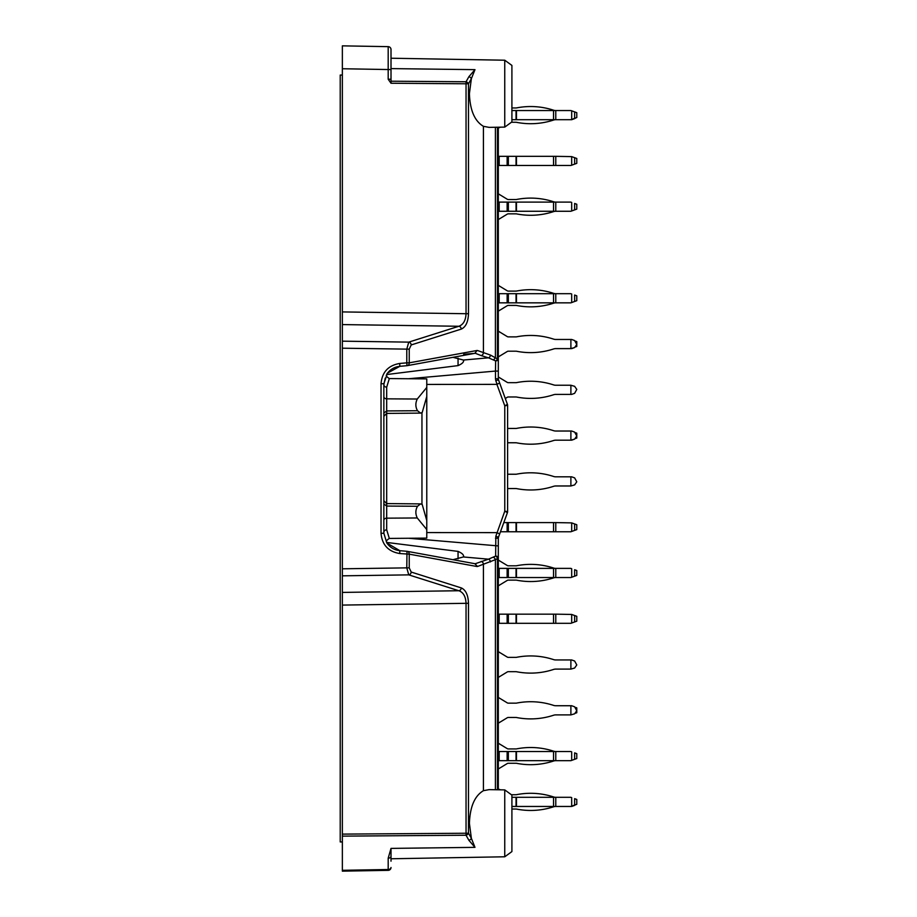 <?xml version="1.0" encoding="UTF-8"?>
<svg xmlns="http://www.w3.org/2000/svg" width="917" height="917" viewBox="0 0 917 917"><rect width="100%" height="100%" fill="white"/><g stroke="black" fill="none" stroke-linecap="round" stroke-linejoin="round"><path stroke-width="1.38" d="M342.362 569.652L342.362 568.804L406.781 567.864L408.753 574.867L458.844 590.731L342.362 592.416L342.362 347.348M388.189 858.209A2.866 2.029 0 0 0 391.009 856.18L391.009 848.397L388.189 858.209L388.189 869.511L342.362 870.313L342.362 871.15L342.362 592.416M371.855 46.366L388.189 46.652L388.189 69.543L342.362 68.741L342.362 311.918L466.042 313.717C465.733 320.446 463.326 324.629 458.844 326.269L408.753 342.133L406.781 349.136L342.362 348.196L342.362 324.584L458.844 326.269A2.866 2.476 72.4 0 1 461.297 329.088L411.206 344.941L409.234 349.136L409.234 362.845L477.046 350.477L474.88 353.32M342.362 311.918L342.362 324.584M342.362 68.741L342.362 45.85L388.189 46.652A2.866 2.866 0 0 1 391.009 49.507L391.009 55.811M387.123 542.486L458.053 551.392C462.397 553.306 464.174 555.163 463.383 556.963L463.693 556.39M458.053 358.088L458.053 365.608L387.123 374.503M426.772 387.433L417.258 399.033C415.321 403.079 415.401 406.976 417.522 410.736L420.582 413.108L422.21 412.49L426.772 396.511L426.772 378.893L389.324 378.572L386.687 387.18L386.687 410.931L417.522 410.736M383.856 413.063L386.687 410.931L386.687 506.069L417.522 506.264C415.401 510.024 415.321 513.921 417.258 517.967L426.772 529.567L426.772 538.107L389.324 538.428C383.787 542.211 387.719 542.268 386.71 542.383M383.856 532.376A2.866 2.556 180 0 1 386.687 529.82L389.324 538.428M417.522 506.264L420.582 503.892L422.21 504.51L426.772 520.489L426.772 396.511M426.772 520.489L426.772 529.567M421.958 504.327L421.958 412.673M504.751 127.108L511.904 121.904L511.904 65.416L504.751 60.213L504.751 127.108L489.185 127.371M489.185 127.383L483.419 126.317C474.674 121.124 469.997 110.246 469.412 93.66L471.361 78.702L474.983 69.646L391.009 68.603M391.009 79.24L391.009 83.241L388.189 79.24L391.009 79.24L391.009 49.507A2.866 2.866 0 0 0 388.189 46.652A2.866 2.866 0 0 1 391.009 49.507A2.866 2.866 0 0 0 388.189 46.652M390.963 83.241L466.042 83.779L466.042 313.717L468.495 313.717L468.495 83.779A2.866 1.891 -150.7 0 0 466.042 81.762L466.042 83.779L468.495 83.779L471.361 78.702A2.866 1.891 -150.7 0 0 468.908 76.673L474.983 69.646M504.751 856.787L511.904 851.584L511.904 795.096L504.751 789.892L504.751 856.787L391.009 858.771M468.908 840.327L466.042 835.238A2.866 1.891 -29.3 0 0 468.495 833.221L471.361 838.298A2.866 1.891 -29.3 0 1 468.908 840.327L474.983 847.354L471.361 838.298L469.412 823.34C469.997 806.754 474.674 795.876 483.419 790.683L489.185 789.617M386.859 543.024L399.869 550.681C394.39 550.074 390.057 547.529 386.859 543.024L383.856 533.27L383.856 383.73L381.036 383.73C382.034 372.187 388.246 365.436 399.674 363.464L399.869 366.319L387.455 373.139L383.856 383.73M452.987 357.321L463.383 360.037C464.174 361.848 462.397 363.705 458.053 365.608M495.822 536.25L504.774 511.193L507.433 512.626L498.481 537.224L495.822 536.25L495.65 556.08L488.474 559.175L463.383 556.963L452.987 559.679M495.478 538.21L498.309 538.21L498.309 558.086L498.309 545.924L408.661 538.268M498.309 789.789L498.309 558.086A2.866 2.017 180 0 0 495.65 556.08A2.866 1.696 47.7 0 1 497.472 558.086L497.472 789.766M497.472 127.234L497.472 358.914L498.309 358.914A2.866 2.017 -0 0 1 495.65 360.92L488.474 357.825A2.866 2.201 -76.5 0 0 490.446 355.074L497.472 358.914A2.866 1.696 132.3 0 1 495.65 360.92L495.478 371.076L498.309 371.076L498.309 127.211M498.309 371.076L498.309 378.79L495.478 378.79L495.822 380.75L498.481 379.776L507.433 404.374L504.774 405.807L496.899 384.361L499.673 383.054M496.899 532.639L426.772 532.571M426.772 384.429L496.899 384.361M342.362 871.15L388.189 870.348L342.362 871.15M463.693 354.306L473.275 353.458M477.539 566.477L474.8 563.68L477.539 566.477L495.409 559.668A2.866 1.845 57.6 0 0 493.598 557.364M342.362 575.83L408.753 574.867A2.866 2.476 -72.4 0 0 411.206 572.059L409.234 567.864L409.234 554.155A2.866 2.487 100.3 0 0 407.251 551.346A2.866 2.866 0 0 0 406.988 551.312A2.866 2.487 100.3 0 1 407.251 551.346L474.8 563.68M570.89 394.402L570.89 385.243L574.627 386.321L576.782 389.416L574.627 393.336L571.681 394.402L555.782 394.402A7.153 7.153 0 0 0 553.547 394.757A73.417 73.417 0 0 1 516.466 397.015A2.143 2.143 0 0 0 516.053 396.981L508.339 396.981A2.143 2.143 0 0 0 507.135 397.348L505.324 398.563L507.433 404.374A2.866 2.866 0 0 1 507.605 405.348L507.605 511.652L504.774 511.193L504.774 405.807L507.605 405.348A2.866 2.866 0 0 0 507.433 404.374M490.446 355.074L477.539 350.523M386.687 387.18A2.866 2.556 180 0 1 383.856 384.624L385.22 378.136M463.693 360.622L463.383 360.037L488.474 357.825L481.173 355.59A2.866 2.453 -68.6 0 0 483.419 352.839L483.419 126.317M475.063 353.297L407.251 365.654A2.866 2.487 -100.3 0 1 406.988 365.688L406.781 362.845L399.674 363.464M409.234 567.864L406.781 567.864L406.988 551.312L399.869 550.681L399.674 553.536C388.246 551.564 382.034 544.801 381.036 533.27L381.036 383.73M391.009 856.18L391.009 861.189M342.362 836.132L466.042 835.238L466.042 603.283C465.733 596.554 463.326 592.371 458.844 590.731A2.866 2.476 -72.4 0 0 461.297 587.912C465.767 589.94 468.163 595.064 468.495 603.283L468.495 833.221L342.362 834.115M475.293 563.714L488.474 559.175A2.866 2.201 76.5 0 1 490.446 561.926M498.309 538.21L498.481 537.224L498.309 538.21M497.117 532.685L499.673 533.946M507.433 512.626A2.866 2.866 0 0 0 507.605 511.652A2.866 2.866 0 0 1 507.433 512.626M498.481 379.776L498.309 378.79L498.481 379.776M493.598 359.636A2.866 1.845 -57.6 0 0 495.409 357.332L495.409 127.268M474.8 353.32L477.046 350.477M406.988 365.688L399.869 366.319L406.988 365.688A2.866 2.866 0 0 0 407.251 365.654A2.866 2.487 -100.3 0 0 409.234 362.845L406.781 362.845L406.781 349.136L409.234 349.136M342.362 341.17L408.753 342.133A2.866 2.476 72.4 0 1 411.206 344.941M388.189 870.348A2.866 2.866 0 0 0 391.009 867.493A2.866 2.029 180 0 1 388.189 869.511L388.189 870.348A2.866 2.866 0 0 0 391.009 867.493M417.258 517.967L386.687 518.162L386.687 506.069L383.856 503.937M574.627 759.31L576.782 758.531L576.782 753.659L574.627 752.88L574.627 759.31L570.89 760.674L575.75 758.898M574.627 752.88L575.75 753.281M570.89 760.674L555.782 760.674A7.153 7.153 0 0 0 553.547 761.03A73.417 73.417 0 0 1 516.466 763.288A2.143 2.143 0 0 0 516.053 763.253L508.339 763.253A2.143 2.143 0 0 0 507.135 763.62L498.309 768.973M570.89 751.516L555.782 751.516A7.153 7.153 0 0 1 553.547 751.161A73.417 73.417 0 0 0 516.466 748.902A2.143 2.143 0 0 1 516.053 748.937L508.339 748.937A2.143 2.143 0 0 1 507.135 748.57L498.309 743.217M575.75 707.5L576.782 707.878L576.782 712.738L575.75 713.117M574.627 576.185L576.782 575.395L576.782 570.523L574.627 569.744L574.627 576.185L570.89 577.538L575.75 575.773M574.627 569.744L575.75 570.156M570.89 577.538L555.782 577.538A7.153 7.153 0 0 0 553.547 577.893A73.417 73.417 0 0 1 516.466 580.152A2.143 2.143 0 0 0 516.053 580.117L508.339 580.117A2.143 2.143 0 0 0 507.135 580.484L498.309 585.837M570.89 568.38L555.782 568.38A7.153 7.153 0 0 1 553.547 568.024A73.417 73.417 0 0 0 516.466 565.766A2.143 2.143 0 0 1 516.053 565.8L508.339 565.8A2.143 2.143 0 0 1 507.135 565.434L498.309 560.081M570.89 476.817L570.89 485.976L574.627 484.898L576.782 481.803L574.627 477.883L571.681 476.817L555.782 476.817A7.153 7.153 0 0 1 553.547 476.462A73.417 73.417 0 0 0 516.466 474.192A2.143 2.143 0 0 1 516.053 474.238L508.339 474.238A2.143 2.143 0 0 1 507.605 474.112M507.605 488.669A2.143 2.143 0 0 1 508.339 488.543L516.053 488.543A2.143 2.143 0 0 1 516.466 488.589A73.417 73.417 0 0 0 553.547 486.331A7.153 7.153 0 0 1 555.782 485.976L570.89 485.976M570.89 385.243L555.782 385.243A7.153 7.153 0 0 1 553.547 384.888A73.417 73.417 0 0 0 516.466 382.63A2.143 2.143 0 0 1 516.053 382.676L508.339 382.676A2.143 2.143 0 0 1 507.135 382.309L498.309 376.944M571.681 119.703L574.627 118.625L571.681 119.703L553.547 119.703L553.547 110.544L555.782 110.544A7.153 7.153 0 0 1 553.547 110.189A73.417 73.417 0 0 0 516.466 107.931A2.143 2.143 0 0 1 516.053 107.965A2.143 2.143 0 0 0 516.466 107.931M516.053 122.27A2.143 2.143 0 0 1 516.466 122.316A2.143 2.143 0 0 0 516.053 122.27L511.399 122.27M553.547 120.058A7.153 7.153 0 0 1 555.782 119.703A7.153 7.153 0 0 0 553.547 120.058A73.417 73.417 0 0 1 516.466 122.316M574.627 209.913L576.782 209.122L576.782 204.262L574.627 203.471L574.627 209.913L570.89 211.265L575.75 209.5M574.627 203.471L575.75 203.883M570.89 211.265L555.782 211.265A7.153 7.153 0 0 0 553.547 211.621A73.417 73.417 0 0 1 516.466 213.879A2.143 2.143 0 0 0 516.053 213.844L508.339 213.844A2.143 2.143 0 0 0 507.135 214.211L498.309 219.564M570.89 202.107L555.782 202.107A7.153 7.153 0 0 1 553.547 201.751A73.417 73.417 0 0 0 516.466 199.493A2.143 2.143 0 0 1 516.053 199.539L508.339 199.539A2.143 2.143 0 0 1 507.135 199.172L498.309 193.808M575.75 117.926L574.627 118.625M574.627 111.897L574.627 118.339L576.782 117.548L576.782 112.688L570.89 110.544L575.75 112.31M500.407 127.176L498.309 128.002M511.904 107.965L516.053 107.965M574.627 301.475L576.782 300.684L576.782 295.824L574.627 295.033L574.627 301.475L570.89 302.839L575.75 301.063M574.627 295.033L575.75 295.446M570.89 302.839L555.782 302.839A7.153 7.153 0 0 0 553.547 303.195A73.417 73.417 0 0 1 516.466 305.453A2.143 2.143 0 0 0 516.053 305.407L508.339 305.407A2.143 2.143 0 0 0 507.135 305.774L498.309 311.138M570.89 293.681L555.782 293.681A7.153 7.153 0 0 1 553.547 293.325A73.417 73.417 0 0 0 516.466 291.067A2.143 2.143 0 0 1 516.053 291.102L508.339 291.102A2.143 2.143 0 0 1 507.135 290.735L498.309 285.382M575.75 341.227L576.782 341.605L576.782 346.477L575.75 346.844M575.75 432.801L576.782 433.179L576.782 438.039L575.75 438.418M570.89 659.953L570.89 669.101L574.627 668.034L576.782 664.94L574.627 661.019L571.681 659.953L555.782 659.953A7.153 7.153 0 0 1 553.547 659.598A73.417 73.417 0 0 0 516.466 657.329A2.143 2.143 0 0 1 516.053 657.374L508.339 657.374A2.143 2.143 0 0 1 507.135 657.008L498.309 651.655M570.89 669.101L555.782 669.101A7.153 7.153 0 0 0 553.547 669.456A73.417 73.417 0 0 1 516.466 671.725A2.143 2.143 0 0 0 516.053 671.68L508.339 671.68A2.143 2.143 0 0 0 507.135 672.046L498.309 677.399M574.627 805.103L576.782 804.312L576.782 799.452L574.627 798.661L574.627 805.103L570.89 806.456L575.75 804.69M574.627 798.661L575.75 799.074M511.904 809.035L516.053 809.035A2.143 2.143 0 0 1 516.466 809.069A73.417 73.417 0 0 0 553.547 806.811A7.153 7.153 0 0 1 555.782 806.456L553.547 806.456L553.547 797.297L555.782 797.297A7.153 7.153 0 0 1 553.547 796.942A73.417 73.417 0 0 0 516.466 794.684A2.143 2.143 0 0 1 516.053 794.73L511.399 794.73M500.407 789.824L498.309 788.998M342.362 75.056L340.218 75.056L340.218 841.944L342.362 841.944M571.681 797.584L571.681 806.169M570.89 806.456L555.782 806.456A7.153 7.153 0 0 0 553.547 806.811M570.89 797.297L555.782 797.297L555.782 806.456M511.904 806.456L553.547 806.456M553.547 797.297L516.053 797.297L516.053 806.456M511.904 797.297L516.053 797.297M571.681 751.802L571.681 760.388M553.547 751.516L555.782 751.516L555.782 760.674L553.547 760.674L553.547 751.516L516.053 751.516L516.053 760.674L553.547 760.674M507.135 760.674L507.135 751.516L499.192 751.516L499.192 760.674L516.053 760.674M507.135 751.516L516.053 751.516M499.192 751.516L498.309 751.516M499.192 760.674L498.309 760.674M571.681 623.033L571.681 614.447L576.782 616.316L576.782 621.176L570.89 623.319L553.547 623.319L553.547 614.161L555.782 614.161L555.782 623.319M571.681 614.447L555.782 614.161M507.135 623.319L507.135 614.161L499.192 614.161L499.192 623.319L553.547 623.319M553.547 614.161L516.053 614.161L516.053 623.319M507.135 614.161L516.053 614.161M499.192 614.161L498.309 614.161M499.192 623.319L498.309 623.319M570.89 431.024L570.89 440.183L574.627 439.117L576.782 436.022L574.627 432.102L571.681 431.024L555.782 431.024A7.153 7.153 0 0 1 553.547 430.669A73.417 73.417 0 0 0 516.466 428.411A2.143 2.143 0 0 1 516.053 428.457L508.339 428.457A2.143 2.143 0 0 1 507.605 428.331A2.143 2.143 0 0 0 508.339 428.457M508.339 442.762A2.143 2.143 0 0 0 507.605 442.888A2.143 2.143 0 0 1 508.339 442.762L516.053 442.762A2.143 2.143 0 0 1 516.466 442.808A73.417 73.417 0 0 0 553.547 440.538A7.153 7.153 0 0 1 555.782 440.183L570.89 440.183M570.89 339.462L570.89 348.62L574.627 347.543L576.782 344.46L574.627 340.539L571.681 339.462L555.782 339.462A7.153 7.153 0 0 1 553.547 339.107A73.417 73.417 0 0 0 516.466 336.848A2.143 2.143 0 0 1 516.053 336.883L508.339 336.883A2.143 2.143 0 0 1 507.135 336.516L498.309 331.163M507.135 351.566A2.143 2.143 0 0 1 508.339 351.2A2.143 2.143 0 0 0 507.135 351.566L498.309 356.919M508.339 351.2L516.053 351.2A2.143 2.143 0 0 1 516.466 351.234A73.417 73.417 0 0 0 553.547 348.976A7.153 7.153 0 0 1 555.782 348.62L570.89 348.62M571.681 293.967L571.681 302.553M553.547 293.681L555.782 293.681L555.782 302.839L553.547 302.839L553.547 293.681L516.053 293.681L516.053 302.839L553.547 302.839M507.135 302.839L507.135 293.681L499.192 293.681L499.192 302.839L516.053 302.839M507.135 293.681L516.053 293.681M499.192 293.681L498.309 293.681M499.192 302.839L498.309 302.839M574.627 118.339L570.89 119.703M571.681 110.831L571.681 119.416M570.89 110.544L555.782 110.544L555.782 119.703M511.904 119.703L553.547 119.703M553.547 110.544L516.053 110.544L516.053 119.703M511.904 110.544L516.053 110.544M571.681 202.393L571.681 210.979M553.547 202.107L555.782 202.107L555.782 211.265L553.547 211.265L553.547 202.107L516.053 202.107L516.053 211.265L553.547 211.265M507.135 211.265L507.135 202.107L499.192 202.107L499.192 211.265L516.053 211.265M507.135 202.107L516.053 202.107M499.192 202.107L498.309 202.107M499.192 211.265L498.309 211.265M571.681 165.198L571.681 156.612L576.782 158.469L576.782 163.341L570.89 165.484L553.547 165.484L553.547 156.326L555.782 156.326L555.782 165.484M571.681 156.612L555.782 156.326M507.135 165.484L507.135 156.326L499.192 156.326L499.192 165.484L553.547 165.484M553.547 156.326L516.053 156.326L516.053 165.484M507.135 156.326L516.053 156.326M499.192 156.326L498.309 156.326M499.192 165.484L498.309 165.484M571.681 348.62L574.627 347.543M553.547 348.976A7.153 7.153 0 0 1 555.782 348.62M555.782 339.462A7.153 7.153 0 0 1 553.547 339.107M508.339 336.883A2.143 2.143 0 0 1 507.135 336.516M571.681 440.183L574.627 439.117M553.547 440.538A7.153 7.153 0 0 1 555.782 440.183M555.782 431.024A7.153 7.153 0 0 1 553.547 430.669M571.681 531.47L571.681 522.885L576.782 524.742L576.782 529.613L570.89 531.757L553.547 531.757L553.547 522.598L555.782 522.598L555.782 531.757M571.681 522.885L555.782 522.598M500.476 531.757L553.547 531.757M553.547 522.598L516.053 522.598L516.053 531.757M507.135 531.757L507.135 522.598L516.053 522.598M507.135 522.598L503.811 522.598M571.681 568.666L571.681 577.252M553.547 568.38L555.782 568.38L555.782 577.538L553.547 577.538L553.547 568.38L516.053 568.38L516.053 577.538L553.547 577.538M507.135 577.538L507.135 568.38L499.192 568.38L499.192 577.538L516.053 577.538M507.135 568.38L516.053 568.38M499.192 568.38L498.309 568.38M499.192 577.538L498.309 577.538M570.89 705.735L570.89 714.893L574.627 713.816L576.782 710.721L574.627 706.801L571.681 705.735L555.782 705.735A7.153 7.153 0 0 1 553.547 705.379A73.417 73.417 0 0 0 516.466 703.121A2.143 2.143 0 0 1 516.053 703.156L508.339 703.156A2.143 2.143 0 0 1 507.135 702.789L498.309 697.436M570.89 714.893L555.782 714.893A7.153 7.153 0 0 0 553.547 715.249A73.417 73.417 0 0 1 516.466 717.507A2.143 2.143 0 0 0 516.053 717.461L508.339 717.461A2.143 2.143 0 0 0 507.135 717.828L498.309 723.192M571.681 806.456L574.627 805.39M458.053 558.912L458.053 551.392M417.258 399.033L386.687 398.838A2.866 2.132 180 0 1 383.856 396.706M383.856 520.294A2.866 2.132 180 0 1 386.687 518.162L386.687 529.82M468.908 76.673L466.042 81.762L391.009 81.212M474.983 847.354L391.009 848.397M477.046 566.523L409.234 554.155L399.674 553.536M481.173 561.41A2.866 2.453 68.6 0 1 483.419 564.161L483.419 790.683M411.206 572.059L461.297 587.912M468.495 603.283L342.362 605.082M468.495 313.717C468.163 321.936 465.767 327.06 461.297 329.088M388.189 79.24L388.189 69.543L391.009 69.543M498.309 558.086L495.409 559.668L495.409 789.732M475.293 353.286L481.173 355.59M408.661 378.732L495.478 371.076L495.478 378.79M497.117 384.315L495.822 380.75M383.856 533.27L381.036 533.27M406.988 551.312L399.869 550.681M516.466 806.456L516.466 797.297M516.466 760.674L516.466 751.516M508.339 760.674L508.339 751.516M574.627 615.525L574.627 621.967M516.466 623.319L516.466 614.161M508.339 623.319L508.339 614.161M516.466 302.839L516.466 293.681M508.339 302.839L508.339 293.681M516.466 119.703L516.466 110.544M516.466 211.265L516.466 202.107M508.339 211.265L508.339 202.107M574.627 157.69L574.627 164.12M516.466 165.484L516.466 156.326M508.339 165.484L508.339 156.326M574.627 523.951L574.627 530.393M516.466 531.757L516.466 522.598M508.339 531.757L508.339 522.598M516.466 577.538L516.466 568.38M508.339 577.538L508.339 568.38M504.751 60.213L391.009 58.229M504.751 789.892L489.185 789.629M420.582 503.892L386.687 503.593L383.856 500.739M420.582 413.108L386.687 413.407L383.856 416.261M399.869 366.319C394.39 366.926 390.057 369.471 386.859 373.976M389.324 378.572C383.822 374.893 387.685 374.732 386.71 374.629"/></g></svg>
